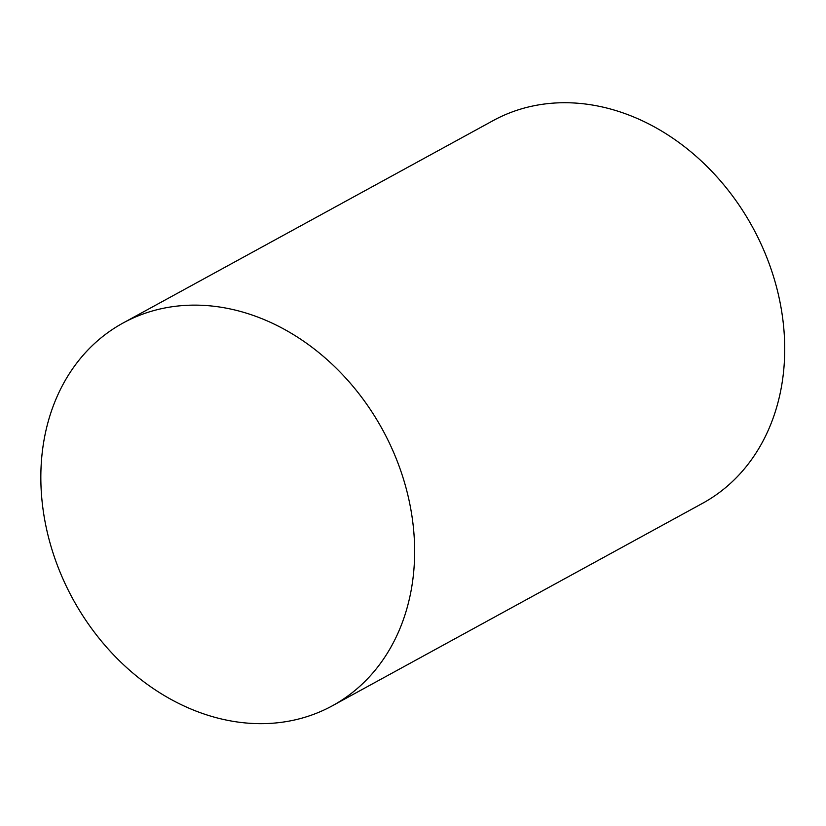 <?xml version="1.0" encoding="UTF-8"?>
<svg xmlns="http://www.w3.org/2000/svg" width="826" height="826" viewBox="0 0 826 826"><rect width="100%" height="100%" fill="white"/><g stroke="black" fill="none" stroke-linecap="round" stroke-linejoin="round"><path stroke-width="1.24" d="M272.508 723.235A218.126 176.475 -118.7 0 0 332.403 705.765A218.126 176.475 -118.7 0 0 382.562 429.706A218.126 176.475 -118.7 0 0 123.064 323.018A218.126 176.475 -118.7 0 0 56.953 564.199A218.126 176.475 -118.7 0 0 272.508 723.235M332.403 705.765L702.482 503.354A218.126 176.475 -118.7 0 0 752.641 227.295A218.126 176.475 -118.7 0 0 493.143 120.606L123.064 323.018"/></g></svg>

